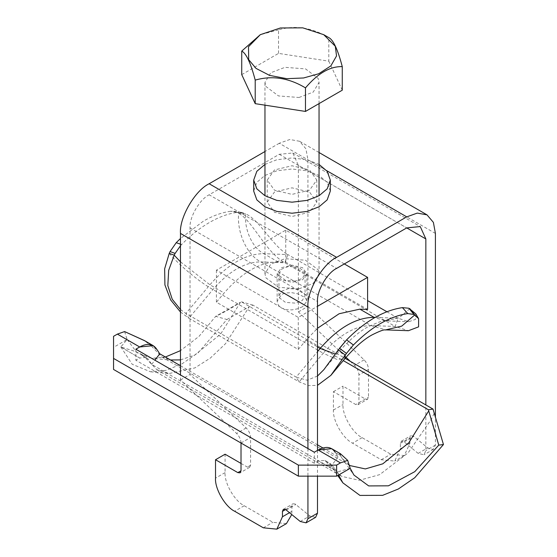 <?xml version="1.0" encoding="UTF-8"?>
<svg xmlns="http://www.w3.org/2000/svg" width="557" height="557" viewBox="0 0 557 557"><rect width="100%" height="100%" fill="white"/><g stroke="black" fill="none" stroke-linecap="round" stroke-linejoin="round"><path stroke-width="0.42" stroke-dasharray="2.79 2.09" d="M326.653 170.637L279.259 143.274L289.814 139.501L299.541 141.262L305.925 148.803L307.937 159.831L307.937 306.385L364.083 359.864C366.847 362.704 368.316 365.886 368.49 369.409L368.49 397.176L367.557 399.244L365.301 399.021L342.994 386.14L342.994 404.535C342.137 414.972 352.658 433.179 362.113 437.656L390.798 454.213L404.319 455.556L409.917 443.177L409.917 437.781L411.101 435.602L413.767 436.403L427.713 447.884L433.047 449.485L435.414 445.127L435.414 417.444M330.315 191.107L327.161 182.327L319.091 175.469L307.22 170.811L292.007 168.994L276.787 170.811L264.916 175.469L256.847 182.327L253.7 191.107M264.965 164.406L276.822 159.762L292.007 157.951L307.185 159.762L319.043 164.406M309.532 190.188L292.007 194.379L274.476 190.188L267.221 180.071L274.476 169.948L292.007 165.756L309.532 169.948L316.794 180.071L309.532 190.188M309.532 212.266L292.007 216.457L274.476 212.266L267.221 202.149L274.476 192.026L292.007 187.834L309.532 192.026L316.794 202.149L309.532 212.266M279.259 154.31L406.728 227.904L298.378 165.352L292.78 152.973L279.259 154.31L209.147 194.79L336.623 268.383M279.259 143.274L264.965 151.525M315.631 517.328L309.803 515.956L295.189 504.015L292.94 503.793L292.007 505.86L291.777 514.515M350.193 361.256L354.524 365.385C357.288 368.226 358.757 371.408 358.931 374.924L358.931 402.697L357.991 404.758L355.742 404.535L333.434 391.662L333.434 410.056C332.578 420.486 343.091 438.7 352.553 443.177L381.239 459.734L394.753 461.078L400.358 448.698L400.358 443.302L401.534 441.123L404.208 441.924L418.154 453.398L423.981 454.77L425.847 450.648L425.847 404.939M298.378 165.352L298.378 311.906L346.036 357.302M298.378 311.906L307.937 306.385M307.937 448.559L307.937 476.151M241.014 443.038L241.014 443.003C240.84 439.48 239.371 436.305 236.614 433.457L180.468 379.978L180.468 374.958M286.402 523.629L272.881 522.292L244.203 505.735C234.741 501.258 224.227 483.044 225.084 472.614L225.084 454.213M241.014 463.417L247.392 467.093L249.64 467.316L250.573 465.255L250.573 437.482C250.399 433.966 248.937 430.784 246.173 427.943L190.028 374.464L190.028 227.904C189.171 217.474 199.691 199.267 209.147 194.79M317.497 450.397L317.497 476.151M180.468 379.978L190.028 374.464M333.434 391.662L342.994 386.14M278.535 53.388L278.535 29.841C295.147 24.988 311.899 27.578 328.804 37.611L328.804 61.166L278.535 53.388L241.738 74.631M278.535 29.841L260.14 34.771M342.27 90.185L328.804 61.166M299.005 97.489L313.208 92.1L319.043 82.408L318.124 78.37L305.528 68.887L285.003 67.327L270.806 72.723L264.965 82.408L265.884 86.453L278.486 95.929L299.005 97.489M299.005 288.839L313.208 283.45L319.043 273.759L318.124 269.72L305.528 260.237L285.003 258.678L270.806 264.074L264.965 273.759L265.884 277.804L278.486 287.28L299.005 288.839M295.391 281.048L285.469 280.296L279.377 275.715L278.939 273.759L281.758 269.08L288.623 266.469L298.538 267.228L304.63 271.809L305.076 273.759L302.249 278.444L295.391 281.048M305.076 295.837L304.63 293.887L298.538 289.306L288.623 288.554L281.758 291.158L278.939 295.837L279.377 297.793L285.469 302.374L295.391 303.126L302.249 300.522L305.076 295.837L305.076 273.759M124.601 331.575L127.128 339.519L120.778 346.997L133.255 350.799L139.73 353.556L145.105 357.441C142.933 355.255 141.234 354.001 140.016 353.695L145.105 357.441L156.775 369.632L169.237 373.496L194.846 367.919L210.268 358.13L225.488 343.725L249.271 306.754L252.975 305.132L345.145 358.346M348.933 464.921L341.991 458.153L340.23 455.341L335.356 452.528L338.238 456.824L330.176 467.407L151.713 364.375L148.294 359.279L145.105 357.441M180.468 359.899L194.595 355.164L220.642 334.075L240.513 302.235L241.446 301.817L343.258 360.595M156.9 349.497L152.026 346.684L161.85 356.953L170.498 359.975M180.468 365.733L317.497 444.848M322.907 447.967L338.238 456.824M434.105 413.468L431.403 419.163L408.149 452.82L379.679 474.634L359.369 480.308L341.608 476.346L332.028 467.49L329.939 464.155L326.757 462.317L330.176 467.407M135.852 349.204L135.852 360.24L314.315 463.278L318.151 461.057L337.382 471.939C334.562 468.451 329.152 461.349 329.939 464.155L329.772 463.194L324.912 460.388L318.151 461.057M120.778 346.997L139.696 358.026L135.852 360.24M113.544 369.444L113.544 347.366L127.128 339.519L120.778 346.997L139.696 358.026L146.449 357.357L148.294 359.279M151.713 364.375L154.895 360.198M326.757 462.317L324.912 460.388M314.315 463.278L314.315 452.235M113.544 347.366L113.544 336.324M144.876 340.835L152.026 346.684L144.416 340.564M335.356 452.528L331.673 448.677M340.473 453.76L340.23 455.341M120.841 346.927L132.169 364.25L150.494 371.784L166.077 370.335L181.84 363.965L198.195 352.713L226.922 319.516L215.698 316.327L240.513 302.235C231.872 308.007 223.601 312.707 215.698 316.327L199.093 336.296L180.468 350.645M127.128 339.519L137.008 352.713L151.727 358.318L165.38 357.023M340.348 453.69L339.596 453.76M252.975 305.132L241.446 301.817M226.922 319.516L249.271 306.754M438.777 445.12C436.43 435.581 433.081 424.176 428.723 410.892M338.565 475.03L337.382 471.939L332.717 466.202C331.673 465.241 329.055 461.544 329.939 464.155M350.207 468.312L337.382 471.939M180.468 245.769L181.61 244.551C190.585 235.388 199.879 228.022 209.495 222.452C219.11 216.924 228.405 213.554 237.379 212.349L230.612 211.284L233.731 211.298L238.681 213.282C252.746 220.92 265.71 252.356 284.864 262.793L287.851 254.563C272.31 246.034 260.091 220.252 245.693 213.895C244.077 229.561 252.418 247.9 263.795 253.686L287.851 254.563L367.592 300.599M386.878 311.732L398.137 318.235L395.143 326.458L408.434 330.712M180.468 311.997L188.872 318.207L185.878 313.438L209.933 284.78C227.89 264.164 245.839 253.797 263.795 253.686L278.013 261.887L285.741 262.173L367.592 309.427M278.013 261.887C260.056 262.006 242.1 272.373 224.151 292.982L216.422 302.193L298.267 349.448L306.002 340.236L317.497 328.289M180.468 309.518L185.878 313.438L296.157 377.11L317.497 351.683M169.244 253.365C179.465 265.473 199.601 282.148 212.927 289.549L323.206 353.222C339.164 334.896 355.122 325.685 371.08 325.58L260.801 261.908C244.843 262.013 228.885 271.224 212.927 289.549L188.872 318.207L299.151 381.879L308.634 385.611L317.497 385.347M302.521 306.74L297.689 308.794L292.007 309.887L286.326 309.685L281.487 308.007L279.635 306.656L278.263 305.027L277.135 301.302L281.487 294.597L283.75 293.581L286.326 292.919L292.007 292.717L297.689 293.817L304.373 297.125L305.751 298.468L306.879 301.302L302.521 306.74M233.731 211.298L241.097 212.349L237.379 212.349L244.516 213.338L245.693 213.895L238.681 213.282C236.704 232.422 246.897 254.841 260.801 261.908L284.864 262.793L395.143 326.458L371.08 325.58L385.723 329.876M317.497 376.045L307.13 380.215L296.157 377.11L299.151 381.879L323.206 353.222L337.034 359.467L344.72 358.854M415.731 313.8L415.494 319.384L408.768 321.702L398.137 318.235L375.105 317.393M230.612 211.284C221.86 212.461 212.788 215.747 203.409 221.143L180.468 238.507M241.097 212.349L244.516 213.338L237.547 212.607M344.317 263.941L285.741 230.125L216.422 270.145L298.267 317.399L317.497 306.294M281.487 267.687L292.007 265.174L302.521 267.687L306.879 273.759L302.521 279.83L292.007 282.35L281.487 279.83L277.135 273.759L281.487 267.687M285.741 262.173L285.741 230.125M216.422 302.193L216.422 270.145M298.267 349.448L298.267 317.399M435.414 233.425L307.937 159.831M292.007 505.86L285.63 509.537M381.239 459.734L390.798 454.213M362.113 437.656L352.553 443.177M435.414 445.127L425.847 450.648M190.028 227.904L317.497 301.504M263.322 527.813L272.881 522.292M244.203 505.735L234.643 511.249M225.084 472.614L215.524 478.136M250.573 465.255L247.392 467.093M241.014 443.003L250.573 437.482M246.173 427.943L236.614 433.457M286.291 510.003L295.858 504.482M300.237 521.477L309.803 515.956M289.543 512.677L292.007 511.249M400.358 443.302L409.917 437.781M409.917 443.177L400.358 448.698M404.208 441.924L413.767 436.403M418.154 453.398L427.713 447.884M364.083 359.864L354.524 365.385M358.931 402.697L368.49 397.176M368.49 369.409L358.931 374.924M365.301 399.021L355.742 404.535M333.434 410.056L342.994 404.535M306.002 340.236L317.497 346.879M180.468 261.832L209.933 284.78L224.151 292.982M338.315 349.928L337.814 353.054L335.377 354.078M409.813 308.648L399.146 317.789L386.057 320.867L374.624 317.664M180.468 244.161L181.61 244.551M267.221 202.149L267.221 180.071M316.794 202.149L316.794 180.071M283.381 509.314L292.94 503.793M319.043 152.527L299.541 141.262M292.78 152.973L420.25 226.567M433.541 449.255L423.981 454.77M404.319 455.556L394.753 461.078M401.291 441.241L410.85 435.72M357.991 404.758L367.557 399.244M249.64 467.316L240.081 472.837M278.939 295.837L278.939 273.759M319.043 273.759L319.043 195.737M319.043 103.595L319.043 82.408M264.965 273.759L264.965 195.737M264.965 105.169L264.965 82.408M350.054 465.61L161.85 356.953M156.775 369.632L341.608 476.346M172.343 360.205L151.727 358.318M341.991 458.153L353.932 475.058M332.028 467.49L337.709 475.525M141.596 354.551L146.449 357.357M150.494 371.784L169.237 373.496M323.93 369.597L337.814 353.054C348.424 340.835 358.29 332.202 367.418 327.161C378.878 321.744 385.096 319.648 386.057 320.867L408.768 321.702M306.879 273.759L306.879 301.302M277.135 301.302L277.135 273.759"/><path stroke-width="0.84" d="M435.414 417.444L435.414 233.425L433.395 222.396L427.01 214.856L319.043 152.527M253.7 180.071L253.7 191.107L256.847 199.893L264.916 206.744L276.787 211.409L292.007 213.227L307.22 211.409L319.091 206.744L327.161 199.893L330.315 191.107L330.315 180.071L327.161 188.851L319.091 195.709L307.22 200.367L292.007 202.184L276.787 200.367L264.916 195.709L256.847 188.851L253.7 180.071L256.847 171.284L264.965 164.406M319.043 164.406L327.161 171.284L330.315 180.071M317.497 450.397L317.497 301.504C316.648 291.074 327.161 272.86 336.623 268.383L406.728 227.904L420.25 226.567L425.847 238.946L406.728 227.904M264.965 151.525L209.147 183.747L336.623 257.341L406.728 216.868L417.284 213.094L427.01 214.856M282.448 511.375L283.381 509.314L285.63 509.537L282.448 511.375L282.448 516.771L276.843 529.15L263.322 527.813L234.643 511.249C225.181 506.779 214.668 488.566 215.524 478.136L215.524 459.734L237.832 472.614L240.081 472.837L241.014 470.776L241.014 443.003M425.847 404.939L425.847 238.946M346.036 357.302L350.193 361.256M307.937 476.151L307.937 518.72L306.072 522.849L300.237 521.477L285.63 509.537M336.623 257.341C322.426 264.06 306.656 291.374 307.937 307.018L307.937 448.559M180.468 374.958L180.468 233.425L307.937 307.018M291.777 514.515L286.402 523.629L276.843 529.15M215.524 459.734L225.084 454.213L241.014 463.417M317.497 476.151L317.497 513.199L315.631 517.328L306.072 522.849M209.147 183.747C194.957 190.459 179.187 217.78 180.468 233.425M280.401 27.975L302.785 27.85L323.708 34.673L335.307 46.273L336.539 55.944L330.83 65.914L318.729 73.754L303.607 77.973L286.855 78.683L269.588 75.39L256.011 68.4L248.701 59.669L248.492 46.746L260.307 34.673L280.401 27.975M342.27 66.638C330.113 66.234 317.845 73.315 305.473 87.881L305.473 111.435L342.27 90.185L342.27 66.638C337.779 49.538 333.288 39.86 328.804 37.611L323.708 34.673M260.307 34.673L241.738 51.084L241.738 74.631L255.21 103.658L305.473 111.435M241.738 51.084C246.222 53.333 250.713 63.004 255.21 80.104L255.21 103.658M255.21 80.104C272.108 75.299 288.867 77.889 305.473 87.881M343.258 360.595L428.444 409.778L428.723 410.892L408.845 442.731L382.798 463.828L365.336 468.924L350.054 465.61L348.933 464.921M170.498 359.975L180.468 359.899M154.895 360.198L159.775 353.786L156.9 349.497C153.217 343.69 147.48 342.847 139.696 346.983L153.21 345.646L156.9 349.497M159.775 353.786L180.468 365.733M317.497 444.848L322.907 447.967M345.145 358.346L433.012 409.075L443.456 444.528L438.777 445.12L414.798 471.654L388.431 485.815L368.692 485.92L353.932 475.058L350.207 468.312L336.623 476.151L298.378 476.151L298.378 465.116L336.623 465.116L336.623 476.151M335.356 452.528C331.68 446.721 325.942 445.885 318.151 450.021L340.459 462.895L347.672 460.367L340.473 453.76L331.673 448.677L318.151 450.021L314.315 452.235L135.852 349.204L139.696 346.983L117.388 334.109L113.544 336.324L113.544 358.402L298.378 465.116M340.459 462.895L336.623 465.116M350.207 468.312L347.672 460.367L340.348 453.69M298.378 476.151L113.544 369.444L113.544 358.402M153.21 345.646L144.416 340.564L124.601 331.575L117.388 334.109M165.38 357.023L180.468 350.645M144.876 340.835L124.601 331.575M428.723 410.892L438.777 445.12M339.596 453.76L340.23 455.341M428.444 409.778L433.012 409.075M443.456 444.528L414.735 477.732L398.38 488.983L382.617 495.347L359.947 495.417L342.889 482.863L338.565 475.03M317.497 306.294L367.592 277.379L367.592 309.427L359.857 309.142L374.074 317.351L375.105 317.393M367.592 300.599L386.878 311.732M317.497 328.289L339.122 313.751L359.857 309.142M317.497 385.347L330.837 375.39L345.333 355.032L344.72 358.854C354.788 347.317 363.86 339.352 371.93 334.959C386.335 327.725 384.852 330.552 385.723 329.876L408.434 330.712L418.592 326.862L418.599 318.653L413.935 314.447L408.887 308.244L402.405 307.624C383.808 310.402 365.218 321.131 346.628 339.826L339.492 348.306L346.468 353.403L353.396 344.992C371.533 326.764 389.663 316.292 407.801 313.584L413.935 314.447M180.468 309.518L172.245 299.269L167.824 285.657L168.674 270.354L174.195 255.176L180.468 261.832M175.121 253.407L174.195 255.176L169.244 253.365L170.073 251.562L175.121 253.407L180.468 245.769M346.468 353.403L345.333 355.032L338.315 349.928L323.93 369.597L317.497 376.045M408.887 308.244L415.731 313.8L418.599 318.653M338.315 349.928L346.628 339.826L353.396 344.992M169.244 253.365L164.649 268.829L164.921 284.954L170.665 299.965L180.468 311.997M180.468 238.507L176.214 242.692L170.073 251.562M367.592 277.379L344.317 263.941M406.728 216.868L326.653 170.637M317.497 513.199L307.937 518.72M237.832 472.614L241.014 470.776M282.448 516.771L289.543 512.677M317.497 346.879L320.212 348.445C338.169 327.836 356.125 317.469 374.074 317.351L374.624 317.664M317.497 351.683L320.212 348.445L335.377 354.078M385.723 329.876L401.722 326.117L414.763 314.942L409.813 308.648M176.214 242.692L180.468 244.161M407.801 313.584L402.405 307.624M319.043 195.737L319.043 103.595M264.965 195.737L264.965 105.169M337.709 475.525L342.889 482.863M330.837 375.39L344.72 358.854"/></g></svg>
